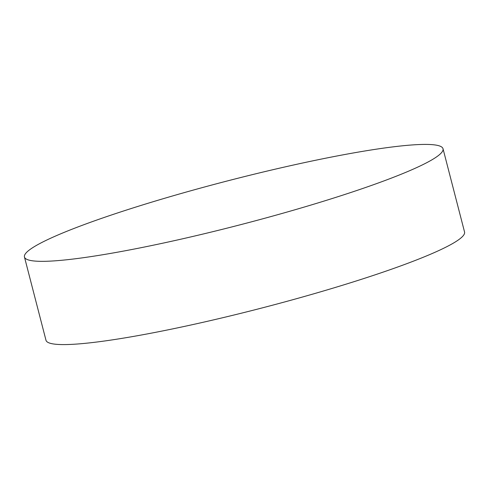 <?xml version="1.0" encoding="UTF-8"?>
<svg xmlns="http://www.w3.org/2000/svg" width="489" height="489" viewBox="0 0 489 489"><rect width="100%" height="100%" fill="white"/><g stroke="black" fill="none" stroke-linecap="round" stroke-linejoin="round"><path stroke-width="0.73" d="M25.128 254.182A216.169 22.83 165.5 0 1 239.775 177.77A216.169 22.83 165.5 0 1 443.022 148.754A216.169 22.83 165.5 0 1 442.343 151.572A216.169 22.83 165.5 0 1 227.697 227.984A216.169 22.83 165.5 0 1 24.45 257A216.169 22.83 165.5 0 1 25.128 254.182M443.022 148.754L464.55 232A216.169 22.83 165.5 0 1 463.872 234.818A216.169 22.83 165.5 0 1 249.225 311.23A216.169 22.83 165.5 0 1 45.978 340.246L24.45 257"/></g></svg>
